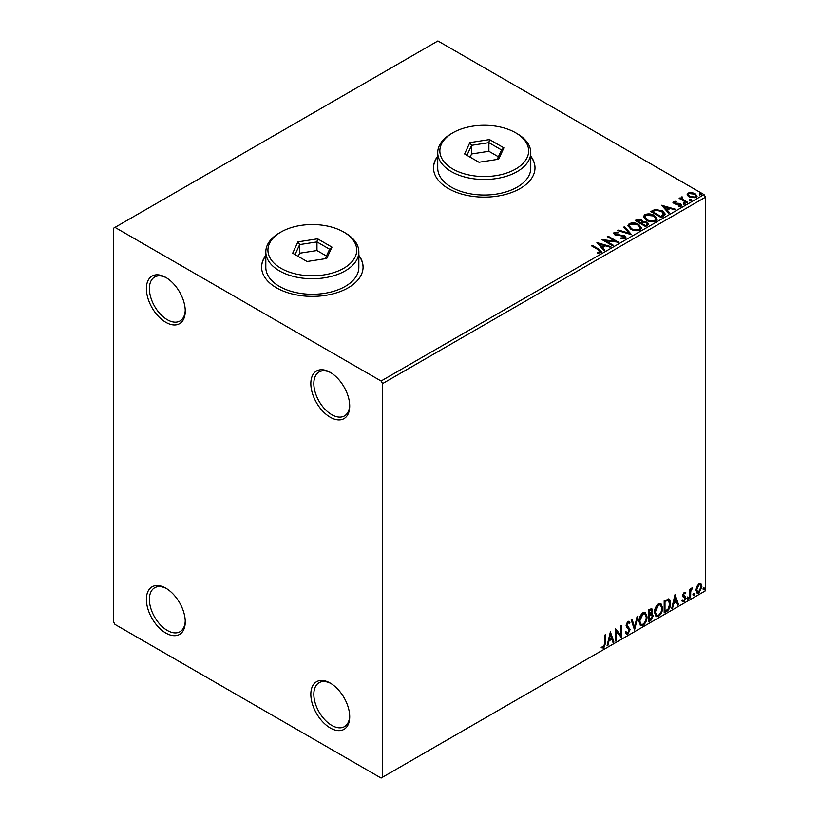 <?xml version="1.0" encoding="UTF-8"?>
<svg xmlns="http://www.w3.org/2000/svg" width="819" height="819" viewBox="0 0 819 819"><rect width="100%" height="100%" fill="white"/><g stroke="black" fill="none" stroke-linecap="round" stroke-linejoin="round"><path stroke-width="1.23" d="M330.272 372.389L330.272 372.379A27.488 15.868 -120 0 0 330.272 372.379A27.488 15.868 -120 0 0 310.831 383.609A27.488 15.868 -120 0 0 330.272 417.27A27.488 15.868 -120 0 0 349.703 406.05A27.488 15.868 -120 0 0 330.272 372.389M349.682 405.159A25.369 14.65 60 0 1 344.451 415.929A25.369 14.65 60 0 1 331.767 414.68A25.369 14.65 60 0 1 315.192 392.321A25.369 14.65 60 0 1 319.072 371.99A25.369 14.65 60 0 1 331.03 372.84M165.817 277.446L165.817 277.446A27.488 15.868 -120 0 0 146.386 288.667A27.488 15.868 -120 0 0 165.817 322.328A27.488 15.868 -120 0 0 185.258 311.107A27.488 15.868 -120 0 0 165.817 277.446M185.237 310.217A25.369 14.65 60 0 1 180.006 320.987A25.369 14.65 60 0 1 167.311 319.738A25.369 14.65 60 0 1 150.747 297.379A25.369 14.65 60 0 1 154.627 277.047A25.369 14.65 60 0 1 166.585 277.897M165.817 588.165L165.817 588.165A27.488 15.868 -120 0 0 146.386 599.385A27.488 15.868 -120 0 0 165.817 633.046A27.488 15.868 -120 0 0 185.258 621.826A27.488 15.868 -120 0 0 165.817 588.165M185.237 620.935A25.369 14.65 60 0 1 180.006 631.715A25.369 14.65 60 0 1 167.311 630.456A25.369 14.65 60 0 1 150.747 608.097A25.369 14.65 60 0 1 154.627 587.776A25.369 14.65 60 0 1 166.585 588.626M330.272 683.107L330.272 683.107A27.488 15.868 -120 0 0 310.831 694.328A27.488 15.868 -120 0 0 330.272 727.989A27.488 15.868 -120 0 0 349.703 716.768A27.488 15.868 -120 0 0 330.272 683.107M349.682 715.878A25.369 14.65 60 0 1 344.451 726.658A25.369 14.65 60 0 1 331.767 725.399A25.369 14.65 60 0 1 315.192 703.04A25.369 14.65 60 0 1 319.072 682.718A25.369 14.65 60 0 1 331.03 683.568M265.817 255.374A50.737 29.3 0 0 0 261.589 267.086A50.737 29.3 0 0 0 276.453 287.797A50.737 29.3 0 0 0 331.746 294.154A50.737 29.3 0 0 0 363.073 267.086A50.737 29.3 0 0 0 358.845 255.374M265.817 255.723A50.737 29.3 0 0 0 261.589 267.26M437.735 156.122A50.737 29.3 0 0 0 433.507 167.823A50.737 29.3 0 0 0 448.372 188.544A50.737 29.3 0 0 0 503.665 194.891A50.737 29.3 0 0 0 534.991 167.823A50.737 29.3 0 0 0 530.763 156.122M437.735 156.46A50.737 29.3 0 0 0 433.507 167.997M113.493 228.245L113.493 621.826L114.988 624.416L381.091 778.05L382.586 777.19L382.586 383.599L381.091 381.019L114.988 227.385L113.493 228.245M687.254 195.004L688.155 193.018L691.584 192.496L695.085 193.612L697.092 196.161L696.078 197.594L689.188 197.021L687.161 194.461M682.043 197.635L682.555 199.242L687.622 202.313L686.813 202.784L679.166 198.372L679.975 197.901L681.101 198.556L681.244 197.021L682.114 196.816L682.544 197.502L681.869 198.474M679.77 198.71L681.101 199.242L681.244 197.021L681.244 197.707L682.114 196.816M672.983 202.651L673.453 201.515L676.095 201.239L676.279 201.894L674.446 202.027L674.692 203.071L679.268 203.378L681.828 205.323L681.224 206.163L678.531 206.521L678.286 205.845L680.2 205.671L679.954 204.392L675.368 204.085L673.924 203.552L673.453 201.515L672.911 202.293M674.446 202.027L674.692 203.757L675.583 204.044L675.583 203.358M679.34 206.583L680.2 206.368L679.954 204.392M663.625 216.175L661.189 217.578L650.726 211.537L655.18 209.398L662.53 210.913L665.325 214.158L663.625 216.175M645.628 226.566L635.165 220.516L636.639 219.666L641.646 219.768L642.895 221.621L647.215 222.215L648.689 224.068L645.628 226.566M642.925 221.355L642.895 222.318L647.215 222.901L647.215 222.215M631.541 234.695L617.721 230.589L618.601 230.088L629.084 233.2L623.689 227.15L624.559 226.638L631.541 234.695M613.298 245.229L612.489 245.69L602.026 239.65L615.059 241.134L607.258 236.63L608.067 236.169L618.529 242.209L605.507 240.735L613.298 245.229M597.471 253.04L599.969 252.682L599.969 251.996L598.392 249.795L591.42 245.772L592.229 245.311L599.293 249.385L601.76 251.648L601.054 252.61L597.87 253.051L597.471 252.354L600.204 251.791M381.091 381.019L704.012 194.584L437.909 40.95L114.988 227.385M596.928 242.598L610.882 246.621L610.001 247.133L605.569 245.813L602.63 247.512L604.913 250.071L604.033 250.573L596.928 242.598M620.659 238.032L620.659 238.728L624.037 238.79L623.73 236.23L614.793 234.787L613.564 233.272L614.23 232.299L618.017 232.156L618.028 232.893L615.284 232.924L615.56 234.295L624.549 235.77L625.931 237.592L625.173 238.687L620.536 238.718L620.659 238.032L624.498 237.653M615.284 232.924L615.018 233.835M630.784 229.146L627.907 225.594L629.207 223.648C632.626 222.42 635.81 222.696 638.779 224.467L641.605 228.03L640.274 229.965C636.885 231.163 633.722 230.886 630.784 229.146M646.345 220.157L643.478 216.605L644.768 214.66C648.187 213.431 651.381 213.708 654.34 215.479L657.166 219.052L655.835 220.976C652.446 222.174 649.283 221.898 646.345 220.157M661.588 205.262L675.542 209.285L674.672 209.797L670.239 208.476L667.301 210.176L669.584 212.735L668.703 213.237L661.588 205.262M683.527 203.829L683.322 202.938L684.868 203.051L685.073 203.941L683.527 203.829L683.322 202.938L683.322 203.624L684.868 203.747L684.868 203.051L685.073 203.941M689.7 200.266L689.496 199.375L691.041 199.488L691.246 200.379L689.7 200.266L689.496 199.375L689.496 200.061L691.041 200.184L691.041 199.488L691.246 200.379M699.764 194.451L699.559 193.56L701.105 193.683L701.31 194.574L699.764 194.451L699.559 193.56L699.559 194.257L701.105 194.369L701.105 193.683L701.31 194.574M696.754 586.558L698.935 583.834L701.095 584.039L701.883 586.732L698.935 592.976L697.174 593.151L695.976 590.141L696.754 586.558M700.675 583.691L701.883 586.732M689.803 598.095L689.803 589.26L690.612 588.8L690.612 590.1L692.618 587.786L690.734 591.553L690.612 597.624L689.803 598.095M684.223 592.332L685.779 592.69L685.308 593.714L684.274 593.386L683.496 595.024L685.513 596.805L685.779 598.024L684.08 601.555L682.422 601.31L682.892 600.225L683.988 600.522L684.971 598.525L682.954 596.744L682.698 595.526L684.223 592.332M685.339 592.332L685.779 592.69L685.186 592.342L684.756 593.284M685.308 593.714L683.681 593.038L682.903 594.676L683.496 595.024M682.903 594.676L685.513 596.805L685.779 598.024M682.892 600.225L683.988 600.522M684.786 597.798L682.954 596.744M668.253 598.884C669.952 599.262 670.741 600.726 670.618 603.275C670.741 606.695 669.399 609.428 666.615 611.486L664.178 612.888L664.178 600.798L669.154 599.099M650.931 613.329L653.183 615.806L650.706 620.659L648.617 621.867L648.617 609.786L651.781 608.589L652.508 610.534L651.525 613.677L652.415 613.83M634.53 630.006L631.173 619.86L632.053 619.348L634.602 627.047L637.141 616.41L638.021 615.908L634.53 630.006M616.287 640.54L615.479 641.001L615.479 628.92L620.71 634.909L620.71 625.9L621.519 625.44L621.519 637.52L616.287 631.551L616.287 640.54L615.479 640.315M604.883 643.079L604.883 635.042L605.681 634.571L605.681 642.731L603.767 648.075L601.791 647.819L602.2 646.652L603.767 646.836L604.883 643.079M382.586 777.19L705.507 590.755L705.507 197.174L382.586 383.599M610.38 631.859L613.871 641.932L612.991 642.444L611.916 639.189L608.978 640.888L607.903 645.382L607.022 645.884L610.38 631.859M627.897 634.141L626.535 634.244L625.542 632.862L626.197 631.869L627.835 632.944L629.299 630.046L626.494 626.914L626.074 625.306L627.948 621.416L629.135 621.334L629.965 622.286L629.34 623.392L627.938 622.655L626.883 624.795L630.098 629.596L627.897 634.141L626.248 634.019M626.709 632.729L627.835 632.944M628.746 623.054L627.344 622.307L628.664 622.604L627.344 622.307L626.289 624.447L626.883 624.795M638.953 621.457C638.902 618.048 640.223 615.151 642.935 612.755L645.362 612.551L647.01 616.758C647.061 620.178 645.72 623.064 642.997 625.429L640.612 625.624L638.953 621.457M654.524 612.479C654.463 609.06 655.784 606.162 658.496 603.777L660.923 603.562L662.571 607.77C662.622 611.189 661.281 614.086 658.558 616.441L656.173 616.635L654.524 612.479M675.051 594.533L678.531 604.596L677.661 605.108L676.586 601.852L673.648 603.552L672.573 608.046L671.693 608.548L675.051 594.533M687.254 598.709L687.929 597.317L688.595 597.942L687.929 599.334L686.66 598.361M687.929 597.317L688.595 597.942L688.001 597.594L687.325 598.986M693.427 595.147L694.102 593.755L694.768 594.379L694.102 595.771L692.833 594.799M694.102 593.755L694.768 594.379L694.174 594.031L693.498 595.423M703.49 589.342L704.156 587.95L704.831 588.564L704.156 589.956L702.897 588.994M704.156 587.95L704.831 588.564L704.238 588.216L703.562 589.619M704.012 194.584L705.507 197.174M534.991 167.997A50.737 29.3 0 0 0 530.763 156.46M363.063 267.26A50.737 29.3 0 0 0 358.845 255.723M605.087 634.92L605.087 642.393L603.173 647.727L603.767 648.075M603.173 647.727L601.197 647.471M610.247 632.432L613.871 641.932M608.978 640.888L608.384 640.54L611.322 638.84L611.916 639.189M608.384 640.54L607.309 645.034L607.903 645.382M610.442 634.745L609.848 634.397L608.722 639.096L609.326 639.444L611.578 638.144L610.442 634.745L609.326 639.444M615.479 628.992L620.71 634.909M620.915 625.777L620.915 637.121M620.997 637.223L621.519 637.52M615.683 640.192L615.683 631.203L616.287 631.551M625.593 631.531L627.241 632.596M628.818 621.222L629.965 622.286M629.371 621.949L628.89 622.788M626.289 624.447L627.364 626.074M626.77 625.726L628.368 626.709M627.764 626.361L630.098 629.596M629.504 629.258L627.293 633.804M631.644 619.584L634.602 627.047M637.233 616.359L634.203 629.012M645.055 612.407L647.01 616.758M646.406 616.41C646.457 619.829 645.126 622.716 642.393 625.081L642.997 625.429M642.393 625.081L640.325 625.419M644.604 613.738L642.372 613.636L639.168 620.648L640.796 624.139M646.201 617.219L644.891 613.861L642.966 613.984L639.762 620.986L641.093 624.344L642.966 624.201C645.177 622.307 646.252 619.973 646.201 617.219M642.372 613.636L642.966 613.984M639.168 620.648L639.762 620.986M651.453 608.476L652.508 610.534M651.914 610.186L651.463 612.366M652.078 613.707L653.183 615.806M652.579 615.458L650.112 620.321L650.706 620.659M650.112 620.321L648.617 621.181M651.484 614.813L648.822 615.325L648.822 619.819L649.426 620.167L652.374 616.277L651.105 614.844L649.426 615.673L649.426 620.167M650.951 609.817L648.822 610.216L648.822 614.086L649.426 614.434L651.699 611.025L651.3 609.879L649.426 610.564L649.426 614.434M649.662 609.735L650.255 610.083M648.822 610.216L649.426 610.564M648.822 615.325L649.426 615.673M650.511 614.496L651.228 614.578M660.616 603.419L662.571 607.77M661.977 607.422C662.028 610.841 660.687 613.738 657.964 616.093L658.558 616.441M657.964 616.093L655.886 616.431M660.165 604.75L657.933 604.647L654.729 611.66L656.367 615.151M661.762 608.23L660.462 604.883L658.527 604.995L655.323 612.008L656.654 615.356L658.527 615.223C660.738 613.318 661.813 610.994 661.762 608.23M657.933 604.647L658.527 604.995M654.729 611.66L655.323 612.008M668.847 598.965L670.024 602.938C670.147 606.347 668.806 609.09 666.011 611.138L666.615 611.486M666.011 611.138L664.178 612.192M670.024 602.938L670.618 603.275M668.355 600.307L667.229 599.928L664.383 601.228L664.383 610.841L664.987 611.179L668.007 609.131L669.819 603.746L667.833 600.276L664.987 601.576L664.987 611.179M664.383 601.228L664.987 601.576M667.229 599.928L668.069 600.092M674.907 595.096L678.531 604.596M673.648 603.552L673.044 603.204L675.982 601.504L676.586 601.852M673.044 603.204L671.969 607.698L672.573 608.046M675.112 597.409L674.518 597.061L673.392 601.77L676.238 600.808L675.112 597.409L673.986 602.108M684.715 593.376L683.681 593.038L684.715 593.376M683.896 595.812L684.919 596.457M685.186 597.675L683.486 601.207L684.08 601.555M683.486 601.207L681.828 600.962M682.288 599.877L683.394 600.173M682.35 596.396L683.926 597.379M687.325 596.969L688.001 597.594M690.007 589.137L690.612 590.1M691.86 587.94L692.239 588.943M690.417 589.987L690.141 591.216L690.734 591.553M690.141 591.216L690.007 597.286L690.612 597.624M693.498 593.406L694.174 594.031M701.279 586.384L698.331 592.628L698.935 592.976M698.331 592.628L696.887 592.936M699.825 584.725L698.331 584.582L696.181 589.332L697.379 591.758M701.074 587.203L700.143 584.838L698.924 584.92L696.785 589.68L697.655 591.983L698.924 591.891L701.074 587.203M698.331 584.582L698.924 584.92M696.181 589.332L696.785 589.68M703.562 587.602L704.238 588.216M592.024 246.12L592.229 245.311M592.229 245.997L601.689 251.976M599.293 252.907L599.293 252.211M599.969 252.682L600.317 252.15M597.624 243.376L610.094 247.082M604.504 250.307L602.63 247.512M599.518 244.021L601.904 247.379L604.156 246.079L604.156 245.393L599.518 244.021L601.904 246.693L604.156 245.393M601.904 247.379L601.904 246.693M603.286 240.376L615.059 241.83L615.059 241.134M607.852 236.978L608.067 236.169M608.067 236.855L617.291 242.189M612.694 245.577L605.507 241.421L605.507 240.735M624.037 238.79L624.58 238.012M613.636 233.62L614.23 232.299M614.23 232.985L618.017 232.842L618.017 232.156M615.284 233.62L615.56 234.295M615.56 234.992L617.393 235.493L617.393 234.797M617.393 235.493L619.43 235.514L619.43 234.828M619.43 235.514L624.549 236.466L624.549 235.77M624.549 236.466L625.88 237.919M618.509 230.825L618.601 230.088M618.601 230.774L629.084 233.886L629.084 233.2M624.098 227.6L624.559 226.638M624.559 227.334L630.978 234.531M627.938 225.952L629.207 223.648M629.207 224.334C632.626 223.116 635.81 223.382 638.779 225.164L638.779 224.467M638.779 225.164L641.574 228.368M629.32 226.198L631.582 229.371C633.926 230.763 636.455 230.989 639.168 230.047L640.233 228.071M637.97 224.928L630.323 224.242L629.279 225.829L631.582 228.675C633.926 230.078 636.455 230.303 639.168 229.361L640.263 227.723L637.97 224.928M639.168 230.047L639.168 229.361M631.582 229.371L631.582 228.675M635.759 220.864L641.646 220.465L641.646 219.768M641.646 220.465L642.895 222.318M647.215 222.901L648.628 224.406M646.283 225.635L647.327 223.843L646.416 222.676L643.284 222.328L641.472 223.229L641.472 223.925L645.362 226.167L647.235 224.171M640.806 223.065L641.768 221.365L640.857 220.25L637.039 220.68L637.039 221.365L640.397 223.3L641.666 221.693M640.397 223.3L640.806 222.379M637.039 220.68L640.397 222.614M645.362 226.167L646.283 224.949M641.472 223.229L645.362 225.481M643.509 216.963L644.768 214.66M644.768 215.356C648.187 214.128 651.381 214.404 654.34 216.175L654.34 215.479M654.34 216.175L657.145 219.39M644.881 217.209L647.143 220.383C649.487 221.775 652.016 222.01 654.739 221.069L655.794 219.093M653.542 215.95L645.884 215.264L644.85 216.84L647.143 219.697C649.487 221.089 652.016 221.314 654.739 220.372L655.824 218.734L653.542 215.95M654.739 221.069L654.739 220.372M647.143 220.383L647.143 219.697M651.32 211.886L655.18 210.094L655.18 209.398M655.18 210.094L662.53 211.609L662.53 210.913M662.53 211.609L665.294 214.506M663.677 215.284L661.721 211.374L655.743 210.217L652.6 211.691L652.6 212.377L660.923 217.178L663.677 215.284L663.851 214.22M652.6 211.691L660.923 216.492L663.902 213.872L663.902 214.568M660.923 217.178L660.923 216.492M662.284 206.04L674.754 209.746M669.174 212.971L667.301 210.176M664.178 206.685L666.574 210.053L668.826 208.753L668.826 208.057L664.178 206.685L666.574 209.357L668.826 208.057M666.574 210.053L666.574 209.357M673.453 202.201L674.825 201.894M676.095 201.873L676.095 201.239M674.446 202.713L674.692 203.757L674.446 202.713M675.583 204.044L679.268 204.064L679.268 203.378M679.268 204.064L680.712 204.596L680.712 203.911M680.712 204.596L681.756 205.641M680.2 206.368L679.954 205.088L680.2 206.368M683.527 204.515L683.322 203.624M684.868 203.747L685.073 204.637M679.975 198.597L679.975 197.901M682.043 198.321L682.555 199.242M682.555 199.938L687.018 202.662M689.7 200.952L689.496 200.061M691.041 200.184L691.246 201.075M687.254 195.7L688.155 193.018M688.155 193.714L691.584 193.192L691.584 192.496M691.584 193.192L695.085 194.308L695.085 193.612M695.085 194.308L697.051 196.499M688.472 194.932L689.997 197.256L695.136 197.737L695.792 196.335M694.287 194.083L689.096 193.56L688.41 194.584L689.997 196.56L695.136 197.051L695.853 195.997L694.287 194.083M695.136 197.737L695.136 197.051M689.997 197.256L689.997 196.56M699.764 195.147L699.559 194.257M701.105 194.369L701.31 195.26M280.937 268.294A44.4 25.635 0 0 0 343.724 268.294A44.4 25.635 0 0 0 343.724 232.043L345.219 232.903A46.509 26.853 180 0 1 358.845 251.894A46.509 26.853 180 0 1 330.129 276.699A46.509 26.853 180 0 1 279.443 270.884A46.509 26.853 180 0 1 265.817 251.894A46.509 26.853 180 0 1 279.443 232.903L280.937 232.043A44.4 25.635 0 0 0 280.937 268.294M265.817 251.894L265.817 267.434A46.509 26.853 0 0 0 279.443 286.415A46.509 26.853 0 0 0 330.129 292.24A46.509 26.853 0 0 0 358.845 267.434L358.845 251.894M317.598 238.82L331.982 247.123L326.709 258.476L307.064 261.517L292.68 253.204L297.942 241.861L317.598 238.82L316.963 241.912L299.672 244.584L295.035 254.566M345.219 232.903L343.724 232.043A44.4 25.635 0 0 0 280.937 232.043M326.464 256.03L316.963 250.542L299.672 253.214L299.672 244.584L297.942 241.861M299.672 253.214L298.198 256.388M316.963 250.542L316.963 241.912L329.617 249.222L325.215 258.702M331.982 247.123L329.617 249.222M452.856 169.031A44.4 25.635 0 0 0 515.642 169.031A44.4 25.635 0 0 0 515.642 132.78L517.137 133.651A46.509 26.853 180 0 1 530.763 152.631A46.509 26.853 180 0 1 502.047 177.447A46.509 26.853 180 0 1 451.361 171.621A46.509 26.853 180 0 1 437.735 152.631A46.509 26.853 180 0 1 451.361 133.651L452.856 132.78A44.4 25.635 0 0 0 452.856 169.031M437.735 152.631L437.735 168.171A46.509 26.853 0 0 0 451.361 187.162A46.509 26.853 0 0 0 502.047 192.977A46.509 26.853 0 0 0 530.763 168.171L530.763 152.631M489.516 139.568L503.9 147.87L498.638 159.214L478.982 162.254L464.598 153.952L469.86 142.608L489.516 139.568L488.882 142.649L471.59 145.332L466.953 155.313M517.137 133.651L515.642 132.78A44.4 25.635 0 0 0 452.856 132.78M498.382 156.767L488.882 151.28L471.59 153.962L471.59 145.332L469.86 142.608M471.59 153.962L470.116 157.135M488.882 151.28L488.882 142.649L501.545 149.959L497.143 159.449M503.9 147.87L501.545 149.959M605.087 642.393L605.681 642.731M649.232 615.1L649.825 615.438M664.915 600.931L665.509 601.269M690.007 594.318L690.612 594.655M599.293 250.082L599.293 249.385M636.639 220.352L636.639 219.666M652.313 211.312L652.313 210.616M661.783 216.687L661.783 215.991M677.18 204.033L677.18 203.347M685.053 201.525L685.053 200.839M644.891 613.861L644.297 613.513M641.093 624.344L640.489 623.996M651.3 609.879L650.696 609.531M660.462 604.883L659.858 604.535M656.654 615.356L656.05 615.018M684.94 593.386L684.346 593.048M683.947 595.935L683.353 595.597M683.241 600.542L682.647 600.194M684.571 597.614L683.967 597.276M700.143 584.838L699.539 584.5M697.655 591.983L697.051 591.635M640.263 227.723L640.263 228.409M629.279 225.829L629.279 226.515M641.768 221.365L641.768 222.062M647.327 223.843L647.327 224.539M655.824 218.734L655.824 219.431M644.85 216.84L644.85 217.526M674.191 202.395L674.191 203.092M680.538 205.18L680.538 205.876M695.853 195.997L695.853 196.683M688.41 194.584L688.41 195.27"/></g></svg>
